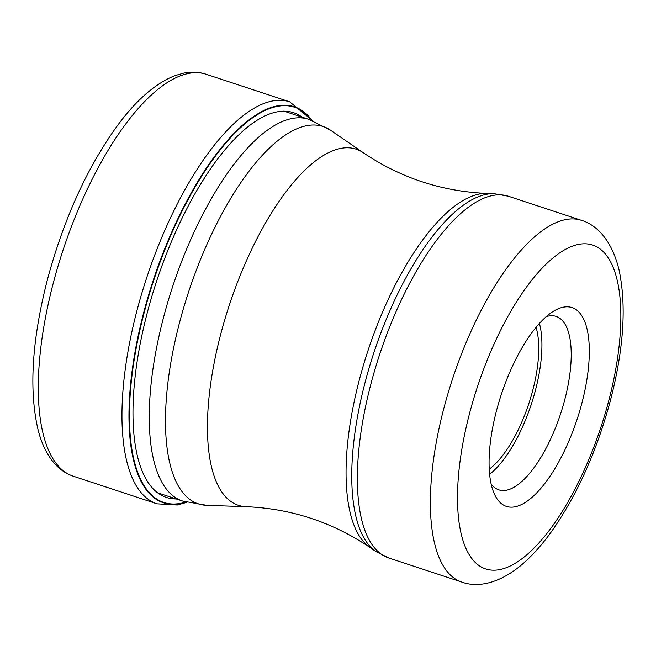 <?xml version="1.0" encoding="UTF-8"?>
<svg xmlns="http://www.w3.org/2000/svg" width="656" height="656" viewBox="0 0 656 656"><rect width="100%" height="100%" fill="white"/><g stroke="black" fill="none" stroke-linecap="round" stroke-linejoin="round"><path stroke-width="0.98" d="M311.772 120.409A208.157 79.319 -71.7 0 0 144.558 311.124A208.157 79.319 108.3 0 0 185.902 502.053M496.633 410.205A104.665 39.885 108.3 0 0 493.697 492.41A104.665 39.885 108.3 0 0 512.721 507.121A104.665 39.885 108.3 0 0 581.716 403.784A104.665 39.885 108.3 0 0 565.636 306.86A104.665 39.885 108.3 0 0 553.434 311.28A104.665 39.885 108.3 0 0 496.633 410.205M491.123 483.874A91.332 34.809 108.3 0 0 498.863 489.868A91.332 34.809 108.3 0 0 504.382 490.508A91.332 34.809 108.3 0 0 564.595 400.332A91.332 34.809 108.3 0 0 556.075 316.389A91.332 34.809 108.3 0 0 550.556 315.757A91.332 34.809 108.3 0 0 546.292 316.61M539.396 323.416A91.332 34.809 -71.7 0 1 535.321 390.681A91.332 34.809 -71.7 0 1 489.63 474.296M489.245 469.163A84.665 32.267 108.3 0 0 532.615 390.878A84.665 32.267 108.3 0 0 536.034 327.311M302.162 117.162A202.597 77.203 -71.7 0 0 147.674 311.239A202.597 77.203 108.3 0 0 176.243 498.945M53.636 281.719A211.667 80.663 108.3 0 0 73.374 476.24C66.199 473.812 59.975 469.639 54.694 463.718C47.117 455.067 41.566 443.727 38.048 429.705C28.757 389.795 31.964 339.447 47.667 278.669C63.763 219.358 86.551 168.977 116.038 127.535C135.374 100.811 155.037 83.501 175.045 75.612L183.77 73.111C191.445 71.553 198.85 71.914 205.976 74.21A211.667 80.663 108.3 0 0 53.636 281.719M186.853 502.316L177.333 505.005L157.03 503.833A211.667 80.663 -71.7 0 1 137.301 309.312A211.667 80.663 -71.7 0 1 289.632 101.803L205.976 74.21M186.206 502.143A208.575 79.483 -71.7 0 1 144.107 311.042A208.575 79.483 -71.7 0 1 312.076 120.524M157.875 492.886L182.565 501.028A201.007 76.596 -71.7 0 1 163.828 316.307A201.007 76.596 -71.7 0 1 163.877 316.11A201.007 76.596 -71.7 0 1 308.484 119.253L283.794 111.102M179.949 321.038A198.735 75.727 108.3 0 0 179.9 321.227A198.735 75.727 108.3 0 0 206.747 505.333L246.385 506.711A187.559 71.471 -71.7 0 1 221.047 332.961A187.559 71.471 -71.7 0 1 363.17 152.651L330.485 130.175A198.735 75.727 108.3 0 0 179.949 321.038M363.17 152.651C400.521 177.899 441.726 191.495 486.768 193.413A187.559 71.471 108.3 0 0 359.644 378.676A187.559 71.471 108.3 0 0 369.992 547.481L375.945 551.573A189.592 72.25 -71.7 0 1 365.482 380.931A189.592 72.25 -71.7 0 1 365.531 380.751A189.592 72.25 -71.7 0 1 493.984 193.668L508.277 196.201A190.502 72.595 108.3 0 0 371.222 382.776A190.502 72.595 108.3 0 0 371.173 382.965A190.502 72.595 108.3 0 0 388.934 558.035L461.947 582.118A190.502 72.595 -71.7 0 1 444.186 407.04A190.502 72.595 -71.7 0 1 444.26 406.761A190.502 72.595 -71.7 0 1 581.29 220.285L508.277 196.201M469.876 412.222A170.503 64.977 -71.7 0 1 469.942 411.976A170.503 64.977 -71.7 0 1 582.323 243.876A170.503 64.977 -71.7 0 1 608.473 401.767A170.503 64.977 -71.7 0 1 608.407 402.013A170.503 64.977 -71.7 0 1 496.026 570.113A170.503 64.977 -71.7 0 1 469.876 412.222M157.03 503.833L73.374 476.24M289.632 101.803L312.699 120.761M308.484 119.253L330.485 130.175M182.565 501.028L206.747 505.333M246.385 506.711C291.436 508.638 332.633 522.225 369.992 547.481M486.768 193.413L493.984 193.668M461.947 582.118C477.798 587.948 499.593 583.487 521.938 564.57C532.393 555.624 542.487 544.291 552.204 530.589C577.321 494.476 596.673 451.303 610.252 401.078C623.651 349.763 626.611 306.155 619.116 270.264C612.368 241.457 597.37 224.959 581.29 220.285M375.945 551.573L388.934 558.035"/></g></svg>
